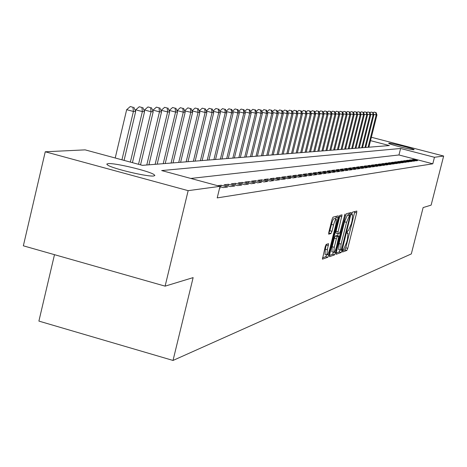 <?xml version="1.0" encoding="UTF-8"?>
<svg xmlns="http://www.w3.org/2000/svg" width="467" height="467" viewBox="0 0 467 467"><rect width="100%" height="100%" fill="white"/><g stroke="black" fill="none" stroke-linecap="round" stroke-linejoin="round"><path stroke-width="0.7" d="M342.603 250.715L342.544 252.005L346.858 250.458L347.752 248.351L356.648 212.911L356.817 211.055L352.544 212.123L351.914 213.594L351.797 214.913L352.603 214.826L352.077 220.798L351.33 223.775L348.446 230.523L347.886 230.692L347.255 232.175L347.139 233.471L347.973 233.354L347.448 239.25L346.701 242.227L343.805 249.022L343.239 249.22L342.603 250.715L344.885 249.915L345.778 247.808L354.844 211.533M108.116 163.608C114.719 162.808 148.751 170.916 153.952 174.518L154.869 175.493L153.701 175.977C147.911 176.981 113.353 168.856 107.807 165.172L106.75 164.104L108.116 163.608M388.824 143.2C390.791 142.849 413.797 148.664 414.13 149.598L413.984 149.738C412.262 150.158 388.964 144.274 388.649 143.346L388.824 143.2M326.205 244.393L325.225 246.64L322.417 259.167L327.828 257.282L328.786 255.058L338.108 217.78L338.271 215.836L333.006 217.155L332.037 219.379L328.826 232.233L328.663 234.183L331.01 233.523L331.979 231.305L333.555 224.983C334.646 221.043 335.569 219.093 336.328 219.128L335.901 224.329L329.76 248.911C328.651 252.904 327.711 254.877 326.947 254.819L327.373 249.717L328.564 243.675L326.205 244.393M220.015 186.339L217.208 197.897L432.798 163.806L434.462 157.28L400.604 148.477L161.664 170.56L220.015 186.339L188.154 190.659L45.246 151.781L85.14 149.866L142.394 165.347L389.379 145.558L370.506 140.649M371.353 137.263L443.65 156.036L431.129 205.13L423.131 207.564L411.322 253.92L173.023 360.448L193.134 277.614L165.108 286.148L188.154 190.659M443.65 156.036L434.462 157.28M336.298 252.402L336.217 254.276L341.173 252.495L342.083 250.353L351.272 212.485L346.38 213.711L345.452 215.853L336.298 252.402M334.617 254.848L329.486 256.687L329.562 254.784L338.867 217.581L339.813 215.404L342.042 214.861L338.131 231.772L337.968 233.675L339.474 233.261L340.408 231.089L344.99 214.09L335.551 252.665L334.617 254.848L332.574 254.287L329.422 255.408M54.487 254.673L38.895 321.098L173.023 360.448M219.928 186.707L223.238 187.606L227.645 186.993L221.119 185.23L217.628 185.697M241.766 185.031L235.421 183.321L231.218 183.881L237.615 185.603L241.766 185.031M255.087 183.175L248.911 181.517L244.947 182.048L251.17 183.724L255.087 183.175M267.673 181.429L261.66 179.813L257.912 180.315L263.972 181.943L267.673 181.429M279.587 179.772L273.726 178.201L270.171 178.68L276.079 180.262L279.587 179.772M290.871 178.201L285.156 176.678L281.794 177.127L287.549 178.668L290.871 178.201M301.589 176.713L296.008 175.23L292.815 175.656L298.431 177.151L301.589 176.713M311.769 175.3L306.323 173.852L303.281 174.255L308.769 175.715L311.769 175.3M321.454 173.952L316.136 172.539L313.24 172.924L318.599 174.349L321.454 173.952M330.683 172.667L325.487 171.29L322.726 171.658L327.962 173.047L330.683 172.667M339.486 171.447L334.401 170.099L331.768 170.449L336.888 171.809L339.486 171.447M347.892 170.28L342.918 168.961L340.402 169.299L345.411 170.624L347.892 170.28M355.924 169.159L351.056 167.875L348.651 168.196L353.554 169.492L355.924 169.159M363.612 168.091L358.843 166.836L356.543 167.145L361.341 168.412L363.612 168.091M370.967 167.069L366.297 165.843L364.097 166.135L368.796 167.373L370.967 167.069M378.025 166.089L373.448 164.886L371.335 165.166L375.941 166.38L378.025 166.089M384.796 165.149L380.307 163.97L378.276 164.238L382.794 165.429L384.796 165.149M391.293 164.244L386.892 163.088L384.942 163.351L389.373 164.512L391.293 164.244M397.54 163.38L393.22 162.247L391.346 162.493L395.695 163.637L397.54 163.38M403.546 162.539L399.308 161.43L397.505 161.675L401.772 162.79L403.546 162.539M409.331 161.74L405.163 160.648L403.43 160.882L407.615 161.979L409.331 161.74M414.9 160.963L410.808 159.895L409.139 160.117L413.248 161.191L414.9 160.963M432.798 163.806L398.958 154.974L190.816 178.447M417.603 160.59L413.552 159.527L411.912 159.749L415.986 160.811L417.603 160.59M412.139 161.348L408.012 160.269L406.308 160.496L410.458 161.582L412.139 161.348M406.465 162.137L402.262 161.039L400.493 161.273L404.72 162.382L406.465 162.137M400.575 162.954L396.29 161.833L394.457 162.078L398.76 163.205L400.575 162.954M394.446 163.806L390.085 162.662L388.176 162.919L392.566 164.069L394.446 163.806M388.077 164.693L383.629 163.526L381.644 163.789L386.116 164.968L388.077 164.693M381.446 165.616L376.91 164.425L374.843 164.699L379.402 165.896L381.446 165.616M374.534 166.573L369.911 165.359L367.751 165.645L372.403 166.871L374.534 166.573M367.331 167.577L362.608 166.334L360.361 166.631L365.106 167.887L367.331 167.577M359.806 168.622L354.99 167.349L352.638 167.665L357.488 168.943L359.806 168.622M351.955 169.714L347.028 168.412L344.57 168.745L349.526 170.052L351.955 169.714M343.735 170.858L338.709 169.527L336.135 169.871L341.196 171.208L343.735 170.858M335.137 172.049L329.994 170.688L327.303 171.05L332.475 172.422L335.137 172.049M326.124 173.304L320.864 171.909L318.039 172.288L323.333 173.689L326.124 173.304M316.673 174.617L311.291 173.187L308.325 173.584L313.742 175.026L316.673 174.617M306.743 176.001L301.233 174.53L298.115 174.944L303.661 176.427L306.743 176.001M296.3 177.448L290.655 175.942L287.374 176.38L293.06 177.898L296.3 177.448M285.302 178.978L279.517 177.431L276.061 177.892L281.893 179.451L285.302 178.978M273.709 180.589L267.772 179.001L264.129 179.486L270.107 181.091L273.709 180.589M261.467 182.293L255.379 180.653L251.52 181.167L257.661 182.819L261.467 182.293M248.52 184.091L242.262 182.404L238.182 182.953L244.492 184.652L248.52 184.091M234.808 185.994L228.375 184.261L224.049 184.839L230.535 186.59L234.808 185.994M219.583 188.113L220.261 188.02L219.648 187.851M165.108 286.148L23.35 245.811L45.246 151.781M149.726 164.763L148.961 164.553M157.916 164.104L157.233 163.923M165.873 163.468L165.265 163.304M173.601 162.849L173.064 162.703M181.114 162.247L180.641 162.119M188.423 161.658L188.014 161.553M195.533 161.092L195.183 160.998M202.45 160.537L202.158 160.461M240.347 157.502L251.158 113.154L249.711 113.131L238.87 157.618M398.958 154.974L400.604 148.477M413.552 159.527L413.4 160.134M410.808 159.895L410.651 160.514M408.012 160.269L407.854 160.899M405.163 160.648L405 161.29M402.262 161.039L402.099 161.693M399.308 161.43L399.139 162.102M396.29 161.833L396.121 162.516M393.22 162.247L393.045 162.942M390.085 162.662L389.91 163.374M386.892 163.088L386.711 163.812M383.629 163.526L383.448 164.261M380.307 163.97L380.115 164.723M376.91 164.425L376.717 165.195M373.448 164.886L373.25 165.674M369.911 165.359L369.706 166.159M366.297 165.843L366.093 166.661M362.608 166.334L362.398 167.174M358.843 166.836L358.627 167.694M354.99 167.349L354.768 168.225M351.056 167.875L350.828 168.774M347.028 168.412L346.8 169.328M342.918 168.961L342.685 169.9M338.709 169.527L338.47 170.484M334.401 170.099L334.156 171.085M329.994 170.688L329.743 171.698M325.487 171.29L325.23 172.323M320.864 171.909L320.601 172.965M316.136 172.539L315.867 173.625M311.291 173.187L311.016 174.296M306.323 173.852L306.043 174.991M301.233 174.53L300.941 175.703M296.008 175.23L295.71 176.427M290.655 175.942L290.351 177.174M285.156 176.678L284.847 177.945M279.517 177.431L279.196 178.733M273.726 178.201L273.393 179.544M267.772 179.001L267.439 180.373M261.66 179.813L261.316 181.231M255.379 180.653L255.017 182.112M248.911 181.517L248.549 183.017M242.262 182.404L241.888 183.951M235.421 183.321L235.035 184.909M228.375 184.261L227.978 185.901M221.119 185.23L220.71 186.923M348.791 215.053L349.275 212.964M336.164 253.015L339.165 251.947L340.058 249.886M341.418 249.863L350.104 215.404L349.468 215.55L346.543 222.35L341.091 244.107L340.566 250.026L341.418 249.863M348.09 214.867L350.057 215.392M338.768 249.53L339.071 243.552L344.518 221.807L347.448 215.007L348.043 214.849M335.913 233.121L337.968 233.675L335.913 233.121L336.077 231.218L340.005 215.351M338.131 233.669L337.6 235.794M334.249 247.294L333.812 252.32C334.553 252.361 335.464 250.429 336.544 246.518L338.838 236.133L337.326 236.559L336.386 238.748L334.249 247.294L332.195 246.734L331.961 251.812M338.768 236.115L336.713 235.555L338.762 236.115M332.195 246.734L334.331 238.182L335.277 236.004L336.713 235.555M332.574 254.287L333.485 252.227M325.073 254.299L325.283 249.144L326.468 244.311M336.141 219.081L334.244 218.568C333.479 218.527 332.551 220.477 331.459 224.417L333.555 224.983M328.657 233.033L329.883 230.733L331.459 224.417M335.598 218.935L336.211 216.326M322.434 257.889L325.75 256.71L326.649 254.737M368.866 147.198L376.951 114.952L376.186 114.94L368.084 147.263M375.742 112.5L374.131 112.086L375.742 112.5L376.186 114.94L373.647 114.292M376.951 114.952L376.046 112.506M374.131 112.086L373.162 112.979M365.719 147.449L373.874 114.911L373.098 114.9L364.925 147.514M372.648 112.436L371.026 112.016L372.648 112.436L373.098 114.9L370.506 114.234M373.874 114.911L372.964 112.442M371.026 112.016L370.027 112.932M362.515 147.706L370.745 114.864L369.952 114.853L361.709 147.77M369.502 112.366L367.862 111.946L369.502 112.366L369.952 114.853L367.313 114.176M370.745 114.864L369.817 112.372M367.862 111.946L366.834 112.886M359.257 147.969L367.552 114.818L366.747 114.806L358.428 148.033M366.291 112.296L364.639 111.87L366.291 112.296L366.747 114.806L364.056 114.117M367.552 114.818L366.618 112.302M364.639 111.87L363.583 112.839M355.93 148.237L364.301 114.771L363.478 114.759L355.089 148.302M363.028 112.226L361.353 111.8L363.028 112.226L363.478 114.759L360.74 114.053M364.301 114.771L363.355 112.232M361.353 111.8L360.267 112.798M352.544 148.506L360.985 114.724L360.15 114.713L351.686 148.576M359.695 112.156L358.008 111.724L359.695 112.156L360.15 114.713L357.354 113.995M360.985 114.724L360.028 112.162M358.008 111.724L356.887 112.745M349.094 148.786L357.611 114.678L356.753 114.666L348.219 148.856M356.298 112.08L354.599 111.642L356.298 112.08L356.753 114.666L353.904 113.93M357.611 114.678L356.642 112.092M354.599 111.642L353.443 112.699M345.574 149.066L354.167 114.625L353.297 114.613L344.681 149.136M352.836 112.004L351.12 111.566L352.836 112.004L353.297 114.613L350.39 113.866M354.167 114.625L353.186 112.016M351.12 111.566L349.935 112.652M341.984 149.352L350.659 114.578L349.765 114.567L341.079 149.428M349.31 111.928L347.571 111.485L349.31 111.928L349.765 114.567L346.8 113.802M350.659 114.578L349.666 111.94M347.571 111.485L346.351 112.605M338.324 149.644L347.074 114.526L346.17 114.514L337.402 149.72M345.708 111.852L343.957 111.403L345.708 111.852L346.17 114.514L343.146 113.732M347.074 114.526L346.07 111.858M343.957 111.403L342.696 112.553M334.594 149.948L343.426 114.473L342.498 114.462L333.648 150.024M342.037 111.776L340.268 111.321L342.037 111.776L342.498 114.462L339.41 113.662M343.426 114.473L342.404 111.782M340.268 111.321L338.972 112.506M330.788 150.251L339.696 114.421L338.756 114.409L329.825 150.327M338.289 111.695L336.503 111.234L338.289 111.695L338.756 114.409L335.604 113.592M339.696 114.421L338.668 111.701M336.503 111.234L335.172 112.454M326.9 150.561L335.896 114.368L334.932 114.351L325.919 150.643M334.465 111.613L332.662 111.146L334.465 111.613L334.932 114.351L331.716 113.522M335.896 114.368L334.851 111.619M332.662 111.146L331.29 112.401M322.936 150.882L332.014 114.31L331.033 114.298L321.932 150.964M330.566 111.525L328.745 111.058L330.566 111.525L331.033 114.298L327.746 113.446M332.014 114.31L330.957 111.537M328.745 111.058L327.326 112.349M318.885 151.203L328.056 114.252L327.052 114.24L317.864 151.285M326.579 111.438L324.74 110.965L326.579 111.438L327.052 114.24L323.689 113.37M328.056 114.252L326.982 111.45M324.74 110.965L323.281 112.296M314.752 151.536L324.01 114.193L322.983 114.181L313.707 151.617M322.51 111.35L320.654 110.872L322.51 111.35L322.983 114.181L319.551 113.294M324.01 114.193L322.919 111.362M320.654 110.872L319.148 112.243M310.532 151.874L319.877 114.135L318.827 114.123L309.463 151.962M318.354 111.263L316.48 110.778L318.354 111.263L318.827 114.123L315.324 113.212M319.877 114.135L318.774 111.274M316.48 110.778L314.927 112.191M306.218 152.219L315.657 114.076L314.589 114.059L305.126 152.306M314.11 111.169L312.219 110.685L314.11 111.169L314.589 114.059L311.004 113.137M315.657 114.076L314.542 111.181M312.219 110.685L310.613 112.133M301.81 152.575L311.343 114.012L310.251 114.001L300.695 152.662M309.773 111.076L307.858 110.586L309.773 111.076L310.251 114.001L306.586 113.049M311.343 114.012L310.211 111.088M307.858 110.586L306.212 112.08M297.31 152.937L306.936 113.954L305.821 113.936L296.171 153.024M305.342 110.983L303.404 110.481L305.342 110.983L305.821 113.936L302.073 112.967M306.936 113.954L305.786 110.994M303.404 110.481L301.705 112.022M292.71 153.304L302.429 113.884L301.285 113.872L291.542 153.398M300.806 110.883L298.851 110.381L300.806 110.883L301.285 113.872L297.456 112.88M302.429 113.884L301.268 110.895M298.851 110.381L297.1 111.969M287.999 153.678L297.823 113.82L296.656 113.802L286.808 153.777M296.171 110.784L294.198 110.27L296.171 110.784L296.656 113.802L292.733 112.786M297.823 113.82L296.638 110.796M294.198 110.27L292.389 111.911M283.189 154.063L293.107 113.755L291.916 113.738L281.969 154.163M291.431 110.685L289.435 110.165L291.431 110.685L291.916 113.738L287.9 112.693M293.107 113.755L291.91 110.691M289.435 110.165L287.567 111.852M278.262 154.46L288.291 113.685L287.065 113.668L277.013 154.559M286.58 110.58L284.561 110.054L286.58 110.58L287.065 113.668L282.955 112.6M288.291 113.685L287.071 110.586M284.561 110.054L282.64 111.794M273.224 154.863L283.352 113.615L282.103 113.598L271.946 154.968M281.619 110.469L279.575 109.943L281.619 110.469L282.103 113.598L277.894 112.5M283.352 113.615L282.121 110.481M279.575 109.943L277.591 111.736M268.064 155.278L278.303 113.539L277.024 113.522L266.756 155.383M276.54 110.364L274.473 109.827L276.54 110.364L277.024 113.522L272.71 112.401M278.303 113.539L277.054 110.37M274.473 109.827L272.424 111.671M262.787 155.704L273.137 113.469L271.823 113.446L261.444 155.809M271.339 110.247L269.249 109.71L271.339 110.247L271.823 113.446L267.404 112.302M273.137 113.469L271.864 110.259M269.249 109.71L267.13 111.613M257.381 156.136L267.842 113.393L266.494 113.37L256.009 156.247M266.009 110.136L263.896 109.587L266.009 110.136L266.494 113.37L261.969 112.197M267.842 113.393L266.546 110.148M263.896 109.587L261.707 111.549M251.841 156.579L262.413 113.312L261.035 113.294L250.435 156.69M260.551 110.014L258.414 109.459L260.551 110.014L261.035 113.294L256.395 112.086M262.413 113.312L261.1 110.031M258.414 109.459L256.155 111.49M246.162 157.035L256.856 113.236L255.443 113.212L244.72 157.151M254.953 109.897L252.793 109.336L254.953 109.897L255.443 113.212L250.68 111.975M256.856 113.236L255.519 109.908M252.793 109.336L250.464 111.426M249.22 109.774L247.031 109.202L249.22 109.774L249.711 113.131L244.825 111.858M251.158 113.154L249.798 109.786M247.031 109.202L244.62 111.362M234.381 157.98L245.315 113.067L243.832 113.049L232.864 158.097M243.342 109.646L241.124 109.068L243.342 109.646L243.832 113.049L238.818 111.741M245.315 113.067L243.932 109.657M241.124 109.068L238.637 111.298M228.264 158.471L239.32 112.985L237.796 112.961L226.705 158.593M237.306 109.517L235.064 108.934L237.306 109.517L237.796 112.961L232.648 111.619M239.32 112.985L237.919 109.529M235.064 108.934L232.49 111.234M221.983 158.973L233.173 112.897L231.609 112.874L220.389 159.101M231.118 109.383L228.848 108.788L231.118 109.383L231.609 112.874L226.32 111.49M233.173 112.897L231.743 109.395M228.848 108.788L226.186 111.164M215.538 159.486L226.857 112.804L225.257 112.78L213.904 159.621M224.767 109.243L222.467 108.648L224.767 109.243L225.257 112.78L219.823 111.362M226.857 112.804L225.409 109.26M222.467 108.648L219.718 111.099M208.924 160.018L220.377 112.71L218.731 112.687L207.243 160.152M218.241 109.103L215.917 108.496L218.241 109.103L218.731 112.687L213.15 111.228M220.377 112.71L218.9 109.12M215.917 108.496L213.069 111.029M202.135 160.56L213.723 112.617L212.03 112.594L200.407 160.701M211.539 108.957L209.187 108.344L211.539 108.957L212.03 112.594L206.291 111.093M213.723 112.617L212.216 108.974M209.187 108.344L206.239 110.965M195.153 161.121L206.881 112.518L205.141 112.494L193.379 161.261M204.657 108.811L202.269 108.186L204.657 108.811L205.141 112.494L199.24 110.948M206.881 112.518L205.352 108.829M202.269 108.186L199.216 110.895M187.979 161.699L199.853 112.419L198.066 112.395L192.013 110.848M197.576 108.659L195.159 108.029L197.576 108.659L198.066 112.395L186.152 161.845M199.853 112.419L198.294 108.671M195.159 108.029L192.019 110.807M180.606 162.288L192.626 112.314L190.787 112.29L184.617 110.854M190.297 108.502L187.851 107.859L190.297 108.502L190.787 112.29L178.727 162.44M192.626 112.314L191.038 108.519M187.851 107.859L184.663 110.679M173.018 162.895L185.189 112.208L183.297 112.179L177.092 110.551L177.016 110.866M182.813 108.338L180.332 107.69L182.813 108.338L183.297 112.179L171.085 163.053M185.189 112.208L183.572 108.356M180.332 107.69L177.092 110.551M165.213 163.52L177.536 112.098L175.586 112.068L169.299 110.416L169.188 110.877M175.107 108.175L172.592 107.515L175.107 108.175L175.586 112.068L163.222 163.678M177.536 112.098L175.884 108.192M172.592 107.515L169.299 110.416M157.175 164.168L169.661 111.987L167.653 111.957L161.273 110.282L161.127 110.895M167.168 108L164.623 107.334L167.168 108L167.653 111.957L155.126 164.331M169.661 111.987L167.974 108.017M164.623 107.334L161.273 110.282M148.897 164.828L161.547 111.87L159.48 111.841L153.013 110.136L152.826 110.912M159.002 107.824L156.416 107.147L159.002 107.824L159.48 111.841L146.79 164.997M161.547 111.87L159.825 107.842M156.416 107.147L153.013 110.136M140.532 164.845L153.188 111.753L151.057 111.718L144.496 109.99L144.268 110.942M150.578 107.644L147.957 106.955L150.578 107.644L151.057 111.718L138.53 164.302M153.188 111.753L151.431 107.661M147.957 106.955L144.496 109.99M132.43 162.656L144.566 111.625L142.371 111.595L135.716 109.838L135.448 110.971M141.898 107.457L139.236 106.756L141.898 107.457L142.371 111.595L130.363 162.096M144.566 111.625L142.779 107.474M139.236 106.756L135.716 109.838M124.07 160.391L135.681 111.502L133.41 111.467L126.662 109.687L115.221 157.998M132.943 107.264L130.246 106.552L132.943 107.264L133.41 111.467L121.94 159.819M135.681 111.502L133.848 107.282M130.246 106.552L126.662 109.687M347.775 233.302L347.092 233.115L347.746 233.307M351.744 214.604L352.392 214.779M354.669 212.38L356.648 212.911M345.778 247.808L347.752 248.351M344.885 249.915L346.858 250.458M349.1 213.828L351.108 214.371M340.922 250.038L342.083 250.353M339.165 251.947L341.173 252.495M347.448 215.007L349.468 215.55M344.518 221.807L346.543 222.35M339.071 243.552L341.091 244.107M339.824 216.233L341.879 216.793M336.077 231.218L338.131 231.772M344.372 215.299L344.874 215.433M334.174 252.285L335.551 252.665M335.277 236.004L337.326 236.559M334.331 238.182L336.386 238.748M326.31 245.023L328.406 245.601M325.283 249.144L327.373 249.717M329.883 230.733L331.979 231.305M328.914 232.957L331.01 233.523M336.03 217.219L338.108 217.78M327.437 254.684L328.786 255.058M325.75 256.71L327.828 257.282M351.744 214.592L352.416 214.773M348.09 214.861L350.063 215.392M338.552 249.471L340.566 250.026M331.763 251.754L333.812 252.32M324.863 254.241L326.947 254.819"/></g></svg>
